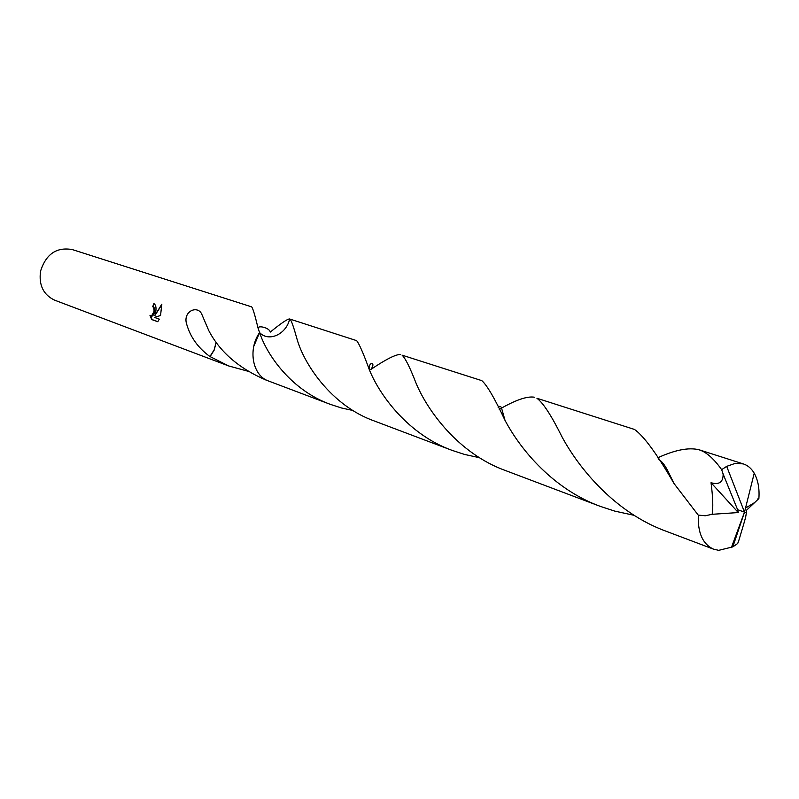 <?xml version="1.0" encoding="UTF-8"?>
<svg xmlns="http://www.w3.org/2000/svg" width="799" height="799" viewBox="0 0 799 799"><rect width="100%" height="100%" fill="white"/><g stroke="black" fill="none" stroke-linecap="round" stroke-linejoin="round"><path stroke-width="1.2" d="M258.067 328.129C258.077 325.153 269.383 327.65 270.292 332.074C280.938 323.375 287.34 319.001 289.518 318.961L289.657 319.011C286.312 334.292 268.764 342.391 259.595 332.574L258.067 328.129C254.851 314.746 252.684 307.655 251.565 306.836L72.339 249.588C56.669 246.801 46.072 253.972 40.549 271.131C38.662 285.143 43.386 294.841 54.712 300.204L228.724 365.962L209.927 356.524C197.653 347.615 189.753 336.289 186.227 322.526C183.92 310.851 197.333 305.458 201.578 313.757L208.699 330.456C219.765 351.81 238.821 368.319 265.867 379.994L268.134 380.853M289.657 319.011L290.317 319.44C291.715 321.398 293.932 327.91 296.988 338.976C303.8 363.575 331.245 405.822 374.631 421.103L452.104 450.376C408.978 434.876 379.915 396.014 369.328 369.697C363.395 353.358 359.16 343.67 356.624 340.634L289.657 319.001C286.312 334.312 268.744 342.401 259.595 332.574L253.772 346.367M155.755 311.78L154.926 315.495L161.778 304.199L160.559 315.525L154.407 317.383L159.341 319.151L157.753 321.727L151.7 319.54L149.952 315.275L151.391 316.254L154.127 311.201L153.658 307.585L152.709 306.706L153.847 303.68C155.785 304.719 156.424 307.415 155.755 311.78M247.76 371.175L228.724 365.962M154.247 303.86L153.138 306.776L154.087 307.655C155.056 311.92 154.307 314.816 151.82 316.324L151.47 316.254M150.522 315.885L152.14 319.61L157.822 321.657M161.857 304.709L154.926 315.495M210.087 356.684L214.272 349.942L216.149 342.182L214.162 349.862L209.927 356.524M732.813 546.876L737.717 543.48L738.915 540.194C747.804 510.741 745.117 518.531 746.436 512.878L744.508 512.139L732.813 546.876L718.72 550.331L713.607 549.193C702.76 544.249 697.667 532.923 698.316 515.215L673.937 483.405C657.128 454.172 643.984 436.194 634.526 429.453L536.938 398.262C543.17 402.876 551.49 415.68 561.897 436.663C579.055 468.633 615.36 512.888 666.436 531.365L713.607 549.193M479.51 457.707L464.708 454.471L452.104 450.376M499.225 409.418C515.535 399.959 527.35 395.904 534.651 397.253M657.717 457.807C675.055 449.887 688.858 447.22 699.125 449.787L702.74 451.255C708.883 454.411 715.195 460.544 721.657 469.662L723.125 474.017C723.245 482.157 719.21 485.053 711.03 482.716C712.888 496.938 713.267 507.465 712.179 514.296L705.227 515.764L698.226 515.095M723.125 474.017L737.597 509.672L744.508 512.139L726.681 466.366L721.657 469.662M726.681 466.366L735.47 463.29L743.36 463.919C747.784 465.348 751.41 468.454 754.226 473.218C758.061 480.179 759.609 488.628 758.88 498.566L757.502 499.045M634.126 515.315L614.86 511.14L600.279 506.366C553.867 489.437 520.958 450.456 505.018 420.354C494.711 398.371 486.971 385.128 481.797 380.634L402.097 355.165C405.343 358.192 409.937 367.39 415.88 382.751C427.395 410.706 458.446 453.632 505.627 470.601L600.279 506.366M353.058 410.526L341.553 407.989L330.406 404.384C292.284 390.631 267.266 356.074 259.595 332.574C247.61 349.592 252.654 375.78 268.584 381.023L330.406 404.384M737.137 534.042L736.678 533.273M745.537 508.054L754.665 502.551L758.86 498.576M369.328 369.697C368.059 360.958 376.798 361.967 370.776 369.508C385.997 359.24 395.964 354.227 400.679 354.456M746.336 512.838L746.496 510.261L754.665 502.551M737.597 509.672L738.296 512.559L711.03 482.716M738.296 512.559L712.179 514.296M743.36 463.919L699.125 449.787M498.117 407.25C499.804 405.782 500.963 406.132 501.602 408.269L505.018 420.354M658.785 459.545C661.642 461.053 664.648 464.828 667.834 470.871L673.937 483.405M731.355 547.635L744.508 512.139L754.226 473.218"/></g></svg>
